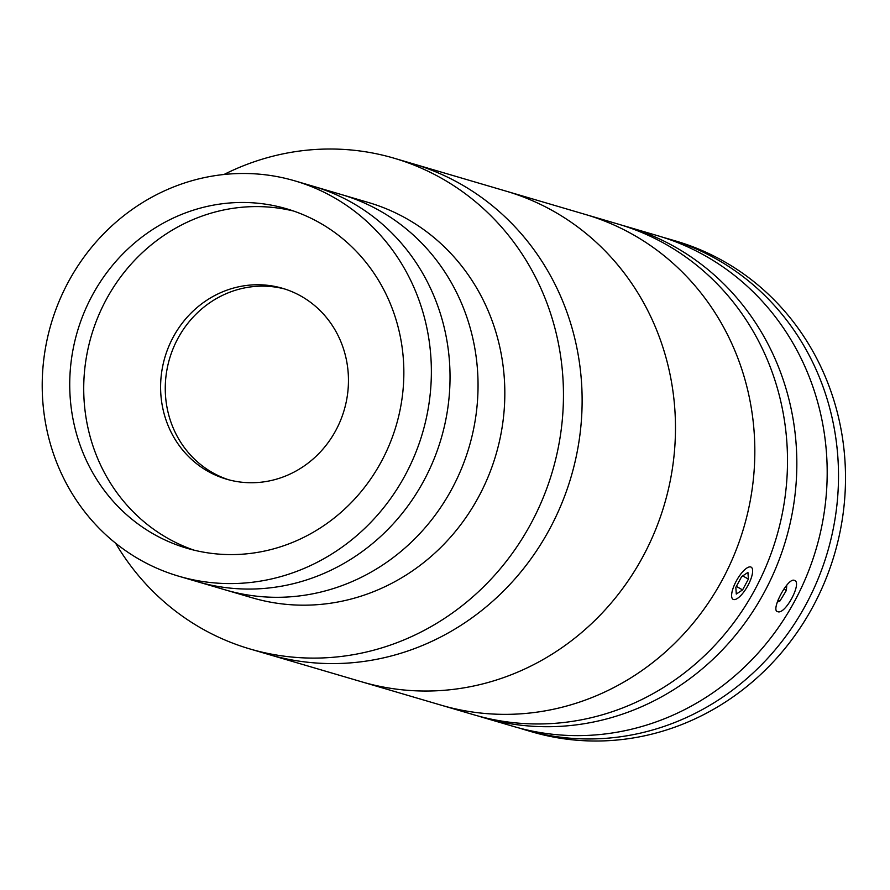 <?xml version="1.0" encoding="UTF-8"?>
<svg xmlns="http://www.w3.org/2000/svg" width="890" height="890" viewBox="0 0 890 890"><rect width="100%" height="100%" fill="white"/><g stroke="black" fill="none" stroke-linecap="round" stroke-linejoin="round"><path stroke-width="1.33" d="M178.69 576.186L197.358 581.671A206.013 193.553 -73.6 0 0 254.751 588.98A206.013 193.553 -73.6 0 1 197.358 581.671L225.359 589.903A206.013 193.553 -73.6 0 0 282.753 597.212A206.013 193.553 -73.6 0 1 225.359 589.903L252.137 597.78A206.013 193.553 -73.6 0 0 309.531 605.089A206.013 193.553 -73.6 0 0 502.539 424.619A206.013 193.553 -73.6 0 0 368.349 202.475L294.901 180.881A206.013 193.553 -73.6 0 0 237.508 173.572A206.013 193.553 -73.6 0 0 44.5 354.042A206.013 193.553 -73.6 0 0 178.69 576.186A206.013 193.553 -73.6 0 0 236.072 583.495A206.013 193.553 -73.6 0 0 429.08 403.025A206.013 193.553 -73.6 0 0 294.901 180.881M115.578 543.156A255.742 240.278 -73.6 0 0 249.779 648.91A255.742 240.278 -73.6 0 0 321.023 657.988A255.742 240.278 -73.6 0 0 560.622 433.953A255.742 240.278 -73.6 0 0 394.048 158.197A255.742 240.278 -73.6 0 0 322.803 149.131A255.742 240.278 -73.6 0 0 223.957 174.507M249.779 648.91L268.457 654.406A255.742 240.278 -73.6 0 0 347.189 663.117A255.742 240.278 -73.6 0 0 579.835 435.522A255.742 240.278 -73.6 0 0 412.715 163.693L506.065 191.139A255.742 240.278 -73.6 0 1 673.107 463.545A255.742 240.278 -73.6 0 1 439.426 690.629A255.742 240.278 -73.6 0 1 361.807 681.851A255.742 240.278 -73.6 0 0 440.55 690.562A255.742 240.278 -73.6 0 0 673.185 462.967A255.742 240.278 -73.6 0 0 506.065 191.139L585.42 214.468A255.742 240.278 -73.6 0 1 752.462 486.875A255.742 240.278 -73.6 0 1 518.781 713.958A255.742 240.278 -73.6 0 1 441.162 705.18A255.742 240.278 -73.6 0 0 515.243 714.136A255.742 240.278 -73.6 0 0 752.206 488.732A255.742 240.278 -73.6 0 0 585.42 214.468L618.094 224.069A255.742 240.278 -73.6 0 1 784.88 498.333A255.742 240.278 -73.6 0 1 547.917 723.748A255.742 240.278 -73.6 0 1 473.836 714.781L268.457 654.406A255.742 240.278 -73.6 0 0 339.702 663.473A255.742 240.278 -73.6 0 0 579.29 439.449A255.742 240.278 -73.6 0 0 412.715 163.693L394.048 158.197M282.753 597.212A206.013 193.553 -73.6 0 0 475.761 416.743A206.013 193.553 -73.6 0 0 341.571 194.61A206.013 193.553 -73.6 0 1 475.761 416.743A206.013 193.553 -73.6 0 1 282.753 597.212M254.184 482.692A99.458 93.439 -73.6 0 0 347.356 395.572A99.458 93.439 -73.6 0 0 282.575 288.327A99.458 93.439 -73.6 0 0 254.874 284.8A99.458 93.439 -73.6 0 0 161.702 371.931A99.458 93.439 -73.6 0 0 226.472 479.165A99.458 93.439 -73.6 0 0 254.184 482.692M284.9 289.05A99.458 93.439 -73.6 0 0 259.546 286.18A99.458 93.439 -73.6 0 0 166.564 372.02A99.458 93.439 -73.6 0 0 228.819 479.821M236.173 554.514A176.888 166.196 -73.6 0 0 401.891 399.554A176.888 166.196 -73.6 0 0 286.68 208.827A176.888 166.196 -73.6 0 0 237.408 202.553A176.888 166.196 -73.6 0 0 71.689 357.513A176.888 166.196 -73.6 0 0 186.9 548.24A176.888 166.196 -73.6 0 0 236.173 554.514M293.633 211.052A176.888 166.196 -73.6 0 0 251.403 206.669A176.888 166.196 -73.6 0 0 86.285 357.791A176.888 166.196 -73.6 0 0 193.953 550.131M254.751 588.98A206.013 193.553 -73.6 0 0 447.748 408.51A206.013 193.553 -73.6 0 0 313.569 186.377A206.013 193.553 -73.6 0 1 447.748 408.51A206.013 193.553 -73.6 0 1 254.751 588.98M478.52 716.105A255.742 240.278 -73.6 0 0 483.17 717.529L513.508 726.44A255.742 240.278 -73.6 0 0 587.6 735.407A255.742 240.278 -73.6 0 0 824.563 509.992A255.742 240.278 -73.6 0 0 657.766 235.728L627.428 226.816A255.742 240.278 -73.6 0 0 622.744 225.493M483.17 717.529A255.742 240.278 -73.6 0 0 557.251 726.496A255.742 240.278 -73.6 0 0 794.214 501.081A255.742 240.278 -73.6 0 0 627.428 226.816M777.682 611.664C770.195 610.718 787.75 577.477 794.225 580.336C802.802 581.86 785.269 615.135 777.682 611.664L777.259 611.486M663.406 237.474A255.742 240.278 106.4 0 1 669.091 239.065A255.742 240.278 106.4 0 1 838.502 473.769A255.742 240.278 106.4 0 1 524.833 729.778A255.742 240.278 106.4 0 1 519.193 728.031M669.091 239.065L676.1 241.123A255.742 240.278 106.4 0 1 845.5 475.827A255.742 240.278 106.4 0 1 531.831 731.836L524.833 729.778M778.138 599.86L780.007 600.906L786.36 590.448L786.771 585.164M783.89 589.058L786.36 590.448M777.293 602.118L780.007 600.906M751.56 577.009A18.456 6.174 119.3 0 0 752.473 569.277A18.456 6.174 119.3 0 0 743.595 570.79A18.456 6.174 119.3 0 0 732.681 589.48A18.456 6.174 119.3 0 0 735.585 599.359A18.456 6.174 119.3 0 0 751.56 577.009M742.583 589.903L748.401 579.09L747.934 572.437L741.648 576.587L735.83 587.4L736.297 594.053L742.583 589.903L736.364 586.41M742.705 575.897L748.401 579.09"/></g></svg>
